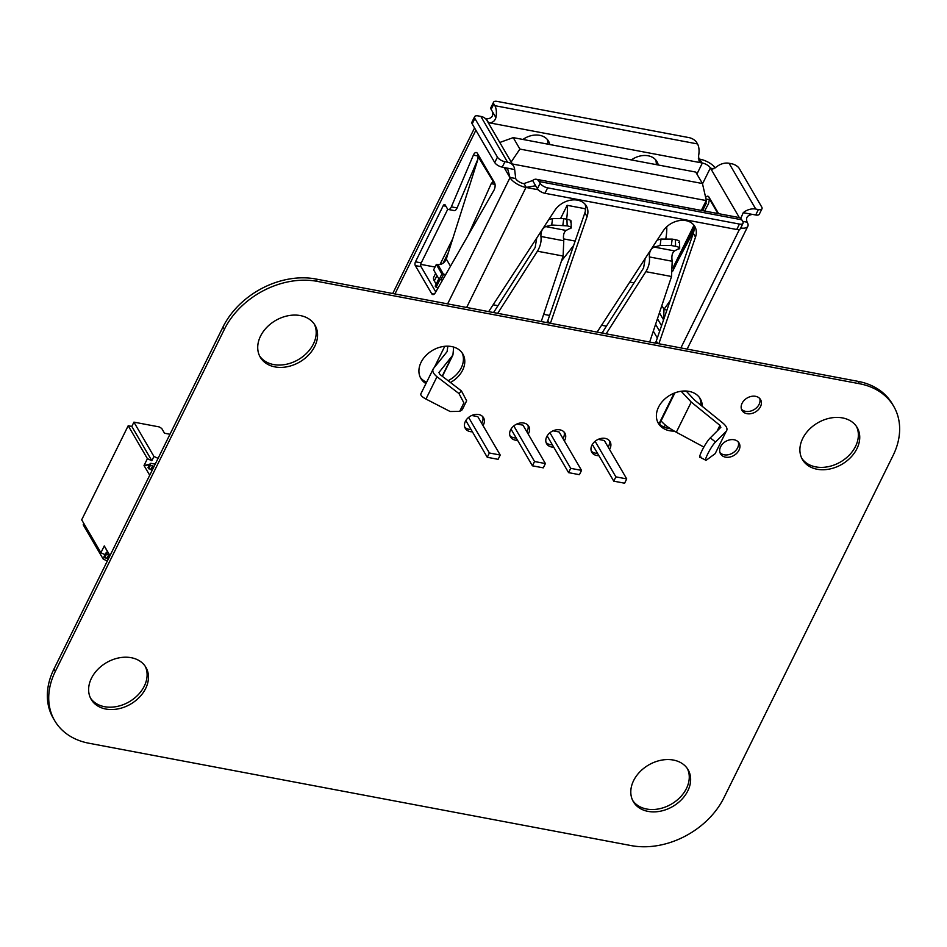 <?xml version="1.0" encoding="UTF-8"?>
<svg xmlns="http://www.w3.org/2000/svg" width="947" height="947" viewBox="0 0 947 947"><rect width="100%" height="100%" fill="white"/><g stroke="black" fill="none" stroke-linecap="round" stroke-linejoin="round"><path stroke-width="1.42" d="M723.982 797.658L893.068 455.519A73.949 55.98 149.7 0 0 893.708 406.31A73.949 55.98 149.7 0 0 859.414 383.713L317.233 281.366A73.949 55.98 149.7 0 0 224.392 329.296L55.305 671.435A73.949 55.98 149.7 0 0 54.666 720.643A73.949 55.98 149.7 0 0 88.959 743.241L631.128 845.588A73.949 55.98 149.7 0 0 723.982 797.658M893.708 406.31L892.334 403.955A73.949 55.98 149.7 0 0 858.041 381.357L315.872 279.01A73.949 55.98 149.7 0 0 223.019 326.952L53.932 669.079A73.949 55.98 149.7 0 0 53.292 718.299L54.666 720.643M633.614 780.6A31.701 23.995 -30.3 0 1 661.053 760.24A31.701 23.995 -30.3 0 1 688.102 769.745A31.701 23.995 -30.3 0 1 672.82 806.442A31.701 23.995 -30.3 0 1 633.342 801.683A31.701 23.995 -30.3 0 1 633.614 780.6M687.368 768.597A31.701 23.995 -30.3 0 1 671.447 804.086A31.701 23.995 -30.3 0 1 632.703 800.487M598.883 455.661A10.571 8.002 -30.3 0 1 591.804 452.264A10.571 8.002 -30.3 0 1 591.899 445.244A10.571 8.002 -30.3 0 1 601.037 438.449A10.571 8.002 -30.3 0 1 610.057 441.622A10.571 8.002 -30.3 0 1 609.537 449.446M609.241 440.521A10.571 8.002 -30.3 0 1 608.163 447.102M597.51 453.317A10.571 8.002 -30.3 0 1 591.259 451.021M720.62 446.724A10.737 8.121 -30.3 0 1 729.912 439.822A10.737 8.121 -30.3 0 1 739.074 443.042A10.737 8.121 -30.3 0 1 733.901 455.471A10.737 8.121 -30.3 0 1 720.537 453.862A10.737 8.121 -30.3 0 1 720.62 446.724M738.258 441.941A10.737 8.121 -30.3 0 1 732.528 453.128A10.737 8.121 -30.3 0 1 719.98 452.607M802.713 438.461A31.701 23.995 -30.3 0 1 830.14 418.101A31.701 23.995 -30.3 0 1 857.201 427.606A31.701 23.995 -30.3 0 1 841.907 464.302A31.701 23.995 -30.3 0 1 802.44 459.555A31.701 23.995 -30.3 0 1 802.713 438.461M856.467 426.458A31.701 23.995 -30.3 0 1 840.534 461.958A31.701 23.995 -30.3 0 1 801.801 458.348M674.311 431.11A24.302 18.395 -30.3 0 1 658.343 423.309A24.302 18.395 -30.3 0 1 658.544 407.139A24.302 18.395 -30.3 0 1 679.579 391.525A24.302 18.395 -30.3 0 1 700.318 398.817A24.302 18.395 -30.3 0 1 702.272 406.346M699.573 397.669A24.302 18.395 -30.3 0 1 700.851 405.198M670.322 428.671A24.302 18.395 -30.3 0 1 657.715 422.102M742.093 403.268A10.737 8.121 -30.3 0 1 751.385 396.379A10.737 8.121 -30.3 0 1 760.548 399.598A10.737 8.121 -30.3 0 1 755.375 412.016A10.737 8.121 -30.3 0 1 742.01 410.406A10.737 8.121 -30.3 0 1 742.093 403.268M759.731 398.498A10.737 8.121 -30.3 0 1 754.001 409.672A10.737 8.121 -30.3 0 1 741.454 409.163M517.559 440.308A10.571 8.002 -30.3 0 1 510.48 436.922A10.571 8.002 -30.3 0 1 510.575 429.891A10.571 8.002 -30.3 0 1 519.714 423.096A10.571 8.002 -30.3 0 1 528.734 426.268A10.571 8.002 -30.3 0 1 528.201 434.093M527.917 425.167A10.571 8.002 -30.3 0 1 526.84 431.749M516.186 437.964A10.571 8.002 -30.3 0 1 509.924 435.667M91.445 678.253A31.701 23.995 -30.3 0 1 118.872 657.893A31.701 23.995 -30.3 0 1 145.933 667.398A31.701 23.995 -30.3 0 1 130.639 704.095A31.701 23.995 -30.3 0 1 91.172 699.348A31.701 23.995 -30.3 0 1 91.445 678.253M145.199 666.25A31.701 23.995 -30.3 0 1 129.277 701.751A31.701 23.995 -30.3 0 1 90.533 698.14M472.375 431.785A10.571 8.002 -30.3 0 1 465.297 428.387A10.571 8.002 -30.3 0 1 465.391 421.356A10.571 8.002 -30.3 0 1 474.53 414.573A10.571 8.002 -30.3 0 1 483.55 417.745A10.571 8.002 -30.3 0 1 483.029 425.57M482.733 416.644A10.571 8.002 -30.3 0 1 481.656 423.214M471.002 429.429A10.571 8.002 -30.3 0 1 464.752 427.133M553.699 447.138A10.571 8.002 -30.3 0 1 546.632 443.741A10.571 8.002 -30.3 0 1 546.715 436.709A10.571 8.002 -30.3 0 1 555.865 429.926A10.571 8.002 -30.3 0 1 564.874 433.087A10.571 8.002 -30.3 0 1 564.353 440.923M564.057 431.998A10.571 8.002 -30.3 0 1 562.98 438.568M552.326 444.782A10.571 8.002 -30.3 0 1 546.076 442.486M425.925 383.571A24.302 18.395 -30.3 0 1 420.87 378.48A24.302 18.395 -30.3 0 1 421.072 362.31A24.302 18.395 -30.3 0 1 442.107 346.697A24.302 18.395 -30.3 0 1 462.846 353.989A24.302 18.395 -30.3 0 1 450.441 382.505M462.1 352.84A24.302 18.395 -30.3 0 1 448.073 380.694M426.564 382.268A24.302 18.395 -30.3 0 1 420.243 377.273M260.532 336.126A31.701 23.995 -30.3 0 1 287.971 315.765A31.701 23.995 -30.3 0 1 315.02 325.259A31.701 23.995 -30.3 0 1 299.737 361.967A31.701 23.995 -30.3 0 1 260.271 357.208A31.701 23.995 -30.3 0 1 260.532 336.126M314.297 324.111A31.701 23.995 -30.3 0 1 298.364 359.611A31.701 23.995 -30.3 0 1 259.632 356.013M494.843 105.685L697.513 143.932L696.495 142.204A6.345 2.723 26.3 0 0 688.99 137.611L497.175 101.4A6.345 2.723 26.3 0 0 493.576 102.169A6.345 2.723 26.3 0 0 493.837 103.957L494.843 105.685A13.104 6.451 100.7 0 1 495.92 117.629C494.689 121.405 492.215 123.086 488.498 122.66L488.19 122.601M485.586 118.742A13.483 5.789 26.3 0 1 485.918 118.801L486.285 118.86C491.54 118.683 493.565 116.244 492.381 111.568A6.38 3.137 100.7 0 0 492.156 111.119L491.15 109.39A6.345 2.723 -153.7 0 1 490.889 107.603L493.576 102.169M740.72 218.449L743.253 212.684A13.104 9.92 -30.3 0 1 755.765 209.062L729.048 163.263A13.104 9.92 -30.3 0 0 716.536 166.885L711.895 169.276L710.38 167.939A6.759 2.9 -153.7 0 0 702.366 163.026L699.028 160.966L698.578 155.876A13.104 6.451 100.7 0 0 697.513 143.932M698.377 158.67L700.153 159.238A13.483 5.789 26.3 0 1 715.316 167.844M547.236 139.363A19.094 14.454 -30.3 0 1 547.828 144.157M655.667 159.83A19.094 14.454 -30.3 0 1 656.259 164.624M693.5 224.688A19.094 14.454 -30.3 0 1 693.299 233.305L656.283 341.027L657.763 343.548M597.107 332.101L663.137 230.985A19.094 14.454 -30.3 0 1 679.709 220.544A19.094 14.454 -30.3 0 1 694.802 226.463A19.094 14.454 -30.3 0 1 695.512 237.093L658.852 343.761M420.776 264.355L435.028 267.054M522.933 139.458A19.094 14.454 -30.3 0 1 548.526 141.15A19.094 14.454 -30.3 0 1 549.816 144.536M631.365 159.925A19.094 14.454 -30.3 0 1 656.969 161.617A19.094 14.454 -30.3 0 1 658.26 165.003M447.611 303.88L510.007 177.657L507.888 169.702L505.485 167.797A6.38 4.83 -30.3 0 0 504.869 167.643L502.253 167.145A6.345 2.723 -153.7 0 1 494.736 162.553L497.435 157.107A6.345 2.723 26.3 0 0 504.94 161.712L507.556 162.209A13.104 9.92 -30.3 0 1 513.629 166.21A13.104 9.92 -30.3 0 1 514.659 169.525L515.748 178.746A6.759 2.9 -153.7 0 0 523.762 183.647L532.616 180.534A13.104 6.451 100.7 0 1 536.286 179.267A13.104 6.451 100.7 0 1 539.103 181.528L540.11 183.256A6.345 2.723 26.3 0 0 547.615 187.861L739.441 224.072A6.345 2.723 26.3 0 0 743.028 223.303A6.345 2.723 26.3 0 0 742.768 221.515L741.761 219.787A13.104 6.451 100.7 0 0 738.944 217.514L536.286 179.267M585.068 204.221A19.094 14.454 -30.3 0 1 584.867 212.838L547.851 320.548L549.319 323.081M546.585 322.56A5.28 4.001 149.7 0 0 547.851 320.548M655.016 343.039A5.28 4.001 149.7 0 0 656.283 341.027M645.167 258.495L643.593 267.954L602.612 332.089L603.298 333.273M601.89 333.001L602.612 332.089M510.007 177.657A13.483 5.789 26.3 0 0 525.976 187.447L534.996 185.861L536.156 186.595A6.38 3.137 100.7 0 1 536.404 186.973L537.423 188.702A6.345 2.723 -153.7 0 0 544.927 193.295L736.742 229.505L739.441 224.072M488.664 311.634L554.705 210.518A19.094 14.454 -30.3 0 1 571.266 200.066A19.094 14.454 -30.3 0 1 586.371 205.996A19.094 14.454 -30.3 0 1 587.081 216.626L550.42 323.294M657.206 240.076L661.006 239.058L672.192 239.106L671.305 245.522L660.13 245.486L654.164 247.072L674.524 250.908L679.697 248.209L679.496 241.58M606.151 333.806L645.866 271.671C648.813 266.794 649.985 261.881 649.37 256.933C649.157 252.032 650.755 248.741 654.164 247.072M678.869 249.025C680.644 248.067 679.555 247.167 675.59 246.338L675.377 239.698C679.354 240.538 680.443 241.438 678.656 242.396M671.305 245.522L675.59 246.338M672.192 239.106L675.377 239.698M649.37 256.933L672.204 261.254L671.541 276.512L649.678 342.033M672.204 261.254C671.376 256.223 672.145 252.778 674.524 250.908M571.053 221.101L571.266 227.742L566.093 230.441C563.714 232.311 562.944 235.756 563.773 240.787L563.11 256.045L541.246 321.554M563.773 240.787L540.926 236.466C541.554 241.414 540.382 246.327 537.423 251.204L497.708 313.339M570.437 228.558C572.213 227.6 571.124 226.7 567.158 225.86L551.699 225.019L545.732 226.593C542.323 228.274 540.725 231.565 540.926 236.466M567.158 225.86L566.945 219.231C570.911 220.071 572.012 220.971 570.224 221.929M566.945 219.231L563.749 218.627L562.873 225.055M548.775 219.597L552.575 218.591L563.749 218.627M536.736 238.028L535.162 247.487L494.168 311.622L494.855 312.806M493.458 312.534L494.168 311.622M743.028 223.303L740.341 228.736A6.345 2.723 -153.7 0 1 736.742 229.505M740.72 227.978A13.483 5.789 26.3 0 0 747.846 226.25A13.483 5.789 26.3 0 0 747.29 222.45L747.159 222.214C745.514 217.798 747.266 215.206 752.439 214.413A6.38 4.83 -30.3 0 1 753.078 214.495L755.694 214.993A6.345 2.723 -153.7 0 0 759.293 214.223L761.98 208.778A6.345 2.723 26.3 0 0 761.719 207.002L739.181 168.353A6.345 2.723 26.3 0 0 731.664 163.76L729.048 163.263M495.032 184.345L491.221 183.647L492.831 181.8L494.5 182.688A5.28 2.604 100.7 0 1 493.908 190.335L435.312 292.753A5.28 2.604 100.7 0 1 432.803 294.564A5.28 2.604 100.7 0 1 431.666 293.653L415.295 265.586A2.746 1.349 100.7 0 1 415.484 261.81L443.22 205.7A2.746 1.349 100.7 0 1 444.628 204.552A2.746 1.349 100.7 0 1 445.22 205.025L447.292 208.565A5.28 2.604 100.7 0 0 448.428 209.488L454.169 210.565A5.28 2.604 100.7 0 0 457.093 207.938L477.927 159.037M457.093 207.938L451.34 206.848L473.382 155.142A5.28 2.604 100.7 0 1 476.294 152.503A5.28 2.604 100.7 0 1 477.43 153.414L478.105 156.563L477.608 160.315L446.297 259.04C444.581 262.875 441.764 264.746 437.869 264.639L436.318 264.438L433.631 269.883L439.195 279.424L441.882 273.979L436.318 264.438M451.34 206.848A5.28 2.604 100.7 0 1 448.428 209.488M664.226 427.18L665.303 425.002M661.539 325.721L657.455 318.725M435.786 291.936L421.036 266.663A2.746 1.349 100.7 0 1 421.237 262.887L447.789 209.169M659.645 331.237L655.596 324.3M705.657 197.497A5.28 2.604 100.7 0 1 707.835 196.207A5.28 2.604 100.7 0 1 708.972 197.13L709.54 199.19L708.415 203.925L704.592 211.027M478.105 156.563L493.375 181.765M491.221 183.647L468.22 235.247M445.717 274.571L441.882 273.979M442.545 280.111L439.195 279.424M497.435 157.107L474.885 118.47A6.345 2.723 26.3 0 1 474.625 116.682A6.345 2.723 26.3 0 1 478.223 115.913L480.839 116.41A13.104 9.92 -30.3 0 1 486.912 120.411L513.629 166.21M494.736 162.553L472.198 123.903A6.345 2.723 -153.7 0 1 471.937 122.127L474.625 116.682M653.312 331.142L657.325 337.996M493.138 304.78L497.968 305.692M543.661 314.321L549.603 315.446M601.57 325.247L606.4 326.159M436.958 275.589L434.306 280.939A13.518 5.812 -153.7 0 1 433.75 277.14L435.644 273.316M434.306 280.939L436.176 284.147M438.852 278.832L435.383 285.852A1.693 0.722 26.3 0 0 435.277 285.97A1.693 0.722 26.3 0 0 436.165 287.201L437.881 288.255M693.926 230.843L678.159 260.129M670.18 300.59L664.025 309.314L663.575 319.802M755.765 209.062L758.381 209.547A6.345 2.723 26.3 0 0 761.98 208.778M500.158 143.115L500.821 142.097L513.227 137.623L695.749 172.082L702.437 183.529L706.379 200.598L705.882 203.037M511.179 161.996L519.903 149.07L513.227 137.623M512.339 163.985L706.379 200.598M585.388 210.944A26.836 13.211 -79.3 0 0 585.21 208.731L567.135 205.31L560.754 218.224M634.064 282.881L629.779 282.064M519.903 149.07L702.437 183.529M561.464 260.981L573.645 245.486M566.543 219.159A26.836 13.211 -79.3 0 0 567.135 205.31M665.824 238.561A26.836 13.211 -79.3 0 0 666.735 226.771M703.846 447.055L676.324 432.234C669.363 428.446 664.273 424.67 661.065 420.882L659.467 424.102M438.852 372.609L452.926 355.007L453.672 347.064M421.095 393.502C420.089 394.887 421.711 396.734 425.961 399.054L450.133 411.507L459.709 411.365L463.888 402.889L458.987 393.585L436.993 376.74C433.158 373.58 431.962 370.869 433.395 368.608L420.87 393.798M438.911 372.467L439.929 374.456L461.449 390.933L466.646 400.794L462.219 409.779L459.709 411.365M447.848 346.176L447.102 351.633L433.395 368.608M720.856 427.286L710.286 437.905C705.29 442.604 696.4 460.597 700.898 456.904M720.738 427.464L719.933 425.369L691.239 402.061L681.153 391.253M686.173 391.04L694.447 399.989L723.141 423.297C726.834 426.529 727.852 429.204 726.207 431.335L715.174 453.649L726.207 431.335L715.518 442.012C710.806 446.439 702.425 463.414 706.663 459.922L715.174 453.649M699.987 457.212L705.811 460.218L706.663 459.922M659.065 423.7L674.157 393.159M465.829 420.563L487.255 457.283L498.098 459.331L500.217 455.034L477.809 416.633L471.713 415.484M511.013 429.086L532.427 465.806L543.27 467.854L545.401 463.557L522.993 425.156L516.896 424.007M547.153 435.916L568.579 472.636L579.422 474.684L581.541 470.387L559.144 431.986L553.036 430.826M592.337 444.439L613.763 481.159L624.606 483.207L626.725 478.91L604.316 440.509L598.22 439.361M487.255 457.283L489.374 452.986L468.611 417.402M500.217 455.034L489.374 452.986M532.427 465.806L534.558 461.52L513.795 425.925M545.401 463.557L534.558 461.52M581.541 470.387L570.698 468.339L549.935 432.743M568.579 472.636L570.698 468.339M626.725 478.91L615.881 476.862L595.118 441.278M613.763 481.159L615.881 476.862M155.213 464.137L150.798 463.308L155.213 464.137L150.798 463.308L149.685 464.16L147.992 467.581L152.088 470.458L151.141 468.824L152.088 470.458L150.952 469.203L148.691 468.777L150.952 469.203L152.645 465.782L150.952 469.203L152.088 470.458L151.141 468.824M149.685 464.16L150.384 465.356L149.685 464.16L147.992 467.581L150.798 463.308L149.685 464.16L150.384 465.356L148.691 468.777L147.992 467.581L148.691 468.777L150.384 465.356L152.645 465.782L150.952 469.203M150.384 465.356L152.645 465.782L153.781 467.037L152.645 465.782L150.384 465.356L148.691 468.777M107.745 552.432L105.721 553.119L109.816 555.996L104.288 545.91L100.903 552.752L81.691 519.82L128.2 425.736L131.811 426.422L133.918 422.137L159.226 426.919L161.724 428.446L159.226 426.919L133.918 422.137L153.935 456.454L158.066 458.372L153.935 456.454L151.828 460.727L147.412 458.668L128.2 425.736L131.811 426.422L151.828 460.727L153.935 456.454L133.918 422.137L159.226 426.919L161.724 428.446L164.506 433.217L161.724 428.446L164.506 433.217L169.987 434.259M105.721 553.119L106.419 554.303L104.726 557.724L107.615 558.541L109.307 555.12L107.615 558.541L108.124 559.417L106.987 558.15L104.726 557.724L106.419 554.303L104.726 557.724L104.04 556.54L106.833 552.267L104.04 556.54L104.726 557.724L104.04 556.54L105.721 553.119L106.419 554.303L108.68 554.729L106.987 558.15L108.68 554.729L109.816 555.996L104.288 545.91L109.982 555.664L104.288 545.91L100.903 552.752L81.691 519.82L128.2 425.736L131.811 426.422L133.918 422.137L153.935 456.454L158.066 458.372M149.721 475.264L144.027 465.51L149.721 475.264L144.027 465.51L147.412 458.668L128.2 425.736L81.691 519.82L100.903 552.752L104.963 554.646L100.903 552.752L104.288 545.91L109.982 555.664M83.833 523.49L83.194 524.78L83.833 523.49L83.194 524.78L103.211 559.085L107.342 561.015L103.211 559.085L104.277 556.943L103.211 559.085L83.194 524.78L103.211 559.085L107.342 561.015M133.918 422.137L131.811 426.422L151.828 460.727L147.412 458.668L144.027 465.51L148.608 464.492L149.105 465.344M149.354 464.835L144.027 465.51L147.412 458.668L128.2 425.736M153.781 467.037L153.272 466.161L151.579 469.582L153.272 466.161L152.645 465.782M104.726 557.724L106.987 558.15L108.124 559.417M106.419 554.303L108.68 554.729L109.816 555.996L104.288 545.91M104.277 556.943L103.211 559.085M104.963 554.646L100.903 552.752M131.811 426.422L151.828 460.727L153.935 456.454M151.828 460.727L147.412 458.668M144.027 465.51L148.608 464.492M859.414 383.713L858.041 381.357M317.233 281.366L315.872 279.01M224.392 329.296L223.019 326.952M55.305 671.435L53.932 669.079M491.15 109.39L493.837 103.957M492.381 111.568L495.92 117.629M699.786 159.167L701.999 162.955L488.498 122.66L486.285 118.86M693.299 233.305L695.512 237.093M702.366 163.026L696.909 174.059M538.239 189.755L526.331 187.506L524.117 183.718M739.418 229.47L680.881 347.916M466.646 307.479L525.976 187.447M661.006 239.058L660.13 245.486M645.866 271.671L671.541 276.512M563.11 256.045L537.423 251.204M566.093 230.441L545.732 226.593M552.575 218.591L551.699 225.019M584.867 212.838L587.081 216.626M539.103 181.528L741.761 219.787M547.615 187.861L544.927 193.295M540.11 183.256L537.423 188.702M532.616 180.534L536.156 186.595M504.076 167.489L509.865 177.42L515.606 178.498M742.685 221.361L747.159 222.214M713.86 168.803L710.51 168.175L739.358 217.621M505.485 167.797L514.659 169.525M475.879 130.213L394.958 293.949M434.282 367.519L444.77 346.306M477.43 153.414L494.5 182.688M709.552 199.722L706.024 199.048M478.081 156.03L473.382 155.142M445.907 206.209L443.22 205.7M421.237 262.887L415.484 261.81M421.036 266.663L415.295 265.586M434.188 294.126L431.666 293.653M440.864 279.827L443.551 274.393L437.869 264.639M450.488 266.225L446.297 259.04M507.556 162.209L480.839 116.41M502.253 167.145L504.94 161.712M474.885 118.47L472.198 123.903M710.38 167.939L702.508 183.848M708.995 197.165L718.631 213.679M717.921 213.549L709.54 199.19M666.877 310.166L664.025 309.314L661.846 305.573M743.253 212.684L752.439 214.413M758.381 209.547L755.694 214.993M448.381 252.482L443.066 263.219M706.202 200.586L701.336 210.423M693.796 225.682L672.915 267.918M436.165 287.201L439.917 279.602M575.16 241.071L563.465 238.869M442.178 376.184L451.743 356.853M461.449 390.933L458.987 393.585M425.961 399.054L436.993 376.74M715.518 442.012L710.286 437.905M661.065 420.882L674.903 392.863M676.324 432.234L691.239 402.061M717.116 431.074L719.933 425.369M153.272 466.161L151.579 469.582M106.987 558.15L108.68 554.729M107.615 558.541L109.307 555.12M659.432 312.806L663.089 319.092M452.749 238.703L439.976 264.556M706.308 203.179L702.615 210.66M694.104 227.86L672.701 271.173M435.277 285.97L438.828 278.785M474.554 127.952L392.733 293.523M442.391 376.338L452.926 355.007M747.846 226.25L687.131 349.1"/></g></svg>
